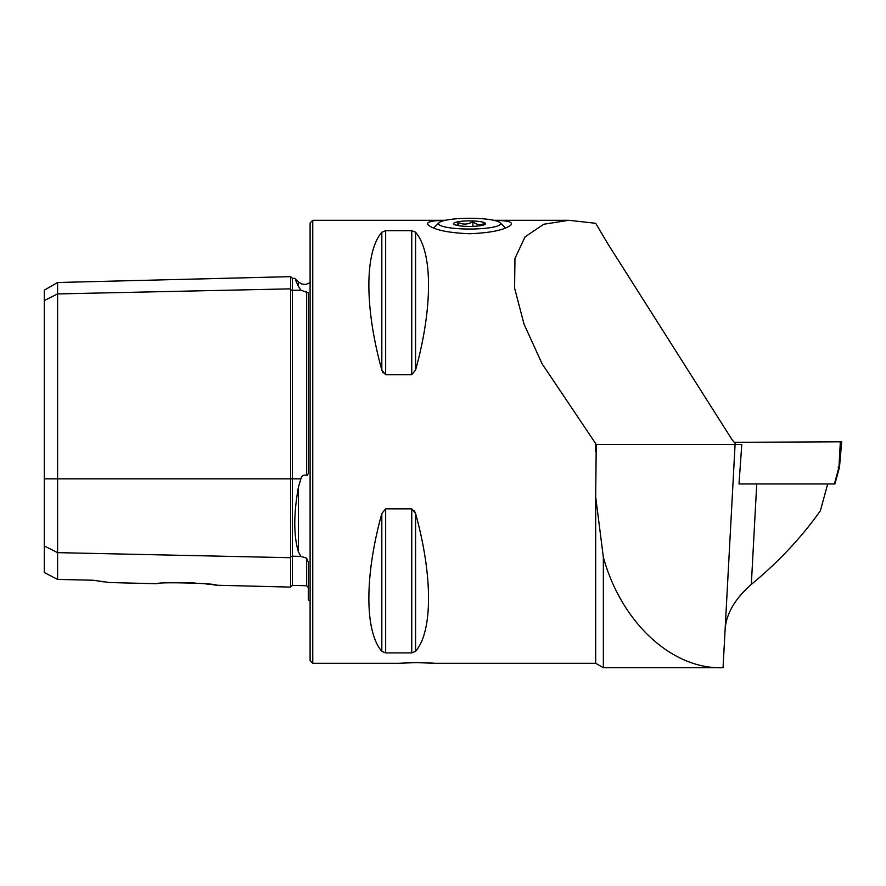 <?xml version="1.0" encoding="UTF-8"?>
<svg xmlns="http://www.w3.org/2000/svg" width="886" height="886" viewBox="0 0 886 886"><rect width="100%" height="100%" fill="white"/><g stroke="black" fill="none" stroke-linecap="round" stroke-linejoin="round"><path stroke-width="1.33" d="M725.147 628.894C726.376 613.533 735.103 598.703 751.328 584.406L756.733 483.966L739.002 483.966L741.792 444.451L735.081 444.451L735.147 443.266L732.268 440.021L607.851 243.827L595.68 223.294L568.768 220.293L543.694 224.269L525.077 236.861L514.954 258.424L514.589 288.127L524.025 324.11L542.088 363.781L596.245 444.451L595.68 496.902L603.355 557.239C621.44 622.78 672.197 669.628 723.054 667.723L735.081 444.451L596.245 444.451M723.054 667.723L603.355 667.723L595.68 663.293L595.68 496.902M751.328 584.406C778.451 562.001 801.476 537.448 820.392 510.757L827.69 483.966M444.838 220.415L440.641 220.548C430.053 220.847 425.933 222.353 428.281 225.066C434.627 229.995 448.405 232.885 469.58 233.727C490.755 232.885 504.533 229.995 510.879 225.066C513.315 222.032 507.8 220.481 494.333 220.415M383.051 372.962L381.822 370.06L385.654 374.734L411.746 374.734L415.578 370.06C432.844 307.83 432.844 252.178 415.578 232.232L411.746 230.692L415.578 232.232L415.578 370.06M414.338 510.613L415.578 513.526L411.746 508.852L385.654 508.852L381.822 513.526C364.556 575.756 364.556 631.408 381.822 651.354L385.654 652.904L411.746 652.904L415.578 651.354C432.844 631.408 432.844 575.756 415.578 513.526L415.578 651.354M381.822 232.232C364.556 252.178 364.556 307.83 381.822 370.06L381.822 232.232L385.654 230.692L385.654 374.734M411.746 374.734L411.746 230.692L385.654 230.692M445.37 220.293L312.758 220.293L312.758 663.293L398.7 663.293L416.42 662.584L434.14 663.293C434.96 663.149 414.017 662.041 403.872 662.938M603.355 557.239L603.355 667.723M44.3 545.997L57.59 552.642L57.59 579.411L44.3 572.522L44.3 300.564L57.59 293.919L290.608 288.847A1.772 1.539 180 0 0 292.424 290.342L300.875 290.154L308.328 292.889L308.328 470.322C308.705 472.936 308.129 474.663 306.6 475.494L306.6 291.727M109.753 582.556L156.988 583.741C156.213 581.714 217.369 583.276 216.627 585.236L290.608 587.097L290.608 557.715L57.59 552.642L57.59 282.501L44.3 290.176L44.3 300.564M186.06 582.656L195.274 583.043M205.353 583.852L209.561 584.317M212.895 584.727L215.121 585.026M215.265 585.048L215.962 585.148M93.03 580.23L109.753 582.556L93.03 580.23L57.59 579.411M103.706 581.858L98.634 581.138M310.1 600.929L308.328 599.855L308.328 562.167L306.6 558.169L300.875 556.397L298.394 551.768C293.576 535.653 293.576 514.168 298.394 487.289L300.875 478.828C301.96 475.56 303.865 474.453 306.6 475.494M295.725 280.452L298.394 286.333C293.576 275.679 293.576 275.679 298.394 286.333L300.875 290.154M290.608 587.097L292.424 585.369L292.424 556.209A1.772 1.539 180 0 0 290.608 557.715L290.608 276.642L292.424 278.37L292.424 478.828L300.875 478.828M312.758 663.293L310.1 660.635L310.1 222.951L312.758 220.293M734.117 442.335L841.7 441.793L839.474 467.287L834.922 483.966M739.002 483.966L834.39 483.966L838.976 467.166L838.09 467.166M833.505 483.966L834.39 483.966L833.505 483.966M492.45 227.292A31.01 5.382 0 0 0 500.103 222.707A31.01 5.382 0 0 0 469.58 218.277A31.01 5.382 0 0 0 439.057 222.707A31.01 5.382 0 0 0 455.836 228.488A31.01 5.382 0 0 0 492.45 227.292M481.342 225.531A15.948 2.769 180 0 1 465.139 226.318A15.948 2.769 180 0 1 453.887 224.147A15.948 2.769 180 0 1 469.58 220.891A15.948 2.769 180 0 1 485.273 224.147A15.948 2.769 180 0 1 481.342 225.531M434.162 228.256A35.44 6.158 180 0 1 434.14 228.023A35.44 6.158 180 0 1 434.694 226.938L439.057 222.707M500.103 222.707L504.466 226.938A35.44 6.158 180 0 1 505.02 228.023A35.44 6.158 180 0 1 504.998 228.256M456.988 225.354L458.261 222.452C463.101 224.822 467.974 224.557 472.891 221.655C476.668 224.889 480.445 225.487 484.21 223.449M458.261 225.609L458.261 222.452M472.891 226.373L472.891 221.655M595.68 443.731L595.68 451.483M292.424 585.369L306.6 585.724L306.6 558.169M44.3 478.828L292.424 478.828L292.424 556.209L300.875 556.397M298.394 551.768L298.394 487.289M298.394 286.333L298.394 281.936L294.772 278.315L292.424 278.37M381.822 513.526L381.822 651.354M385.654 508.852L385.654 652.904M411.746 508.852L411.746 652.904M838.976 467.166L840.338 441.793M434.14 663.293L595.68 663.293M493.79 220.293L568.768 220.293M306.6 585.724L308.328 587.496M57.59 282.501L290.608 276.642M298.394 281.936L301.783 284.052L305.77 284.461L310.1 282.667"/></g></svg>
